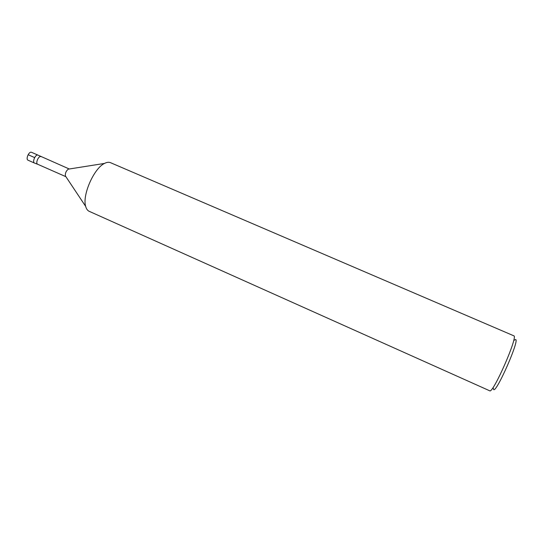 <?xml version="1.0" encoding="UTF-8"?>
<svg xmlns="http://www.w3.org/2000/svg" width="543" height="543" viewBox="0 0 543 543"><rect width="100%" height="100%" fill="white"/><g stroke="black" fill="none" stroke-linecap="round" stroke-linejoin="round"><path stroke-width="0.81" d="M37.759 164.298L37.677 164.264C35.139 163.382 38.655 155.379 41.024 156.642L41.098 156.683M37.691 164.271L34.657 163.124C31.806 162.357 35.641 153.615 38.132 155.196L69.287 169.002M37.677 164.264L65.907 176.692L65.357 175.871C65.146 173.108 66.131 170.869 68.303 169.151L69.266 169.002M513.793 335.805C518.565 335.737 492.868 394.327 489.684 390.784L89.188 211.315C87.532 210.562 86.364 208.926 85.679 206.415C82.041 195.378 93.946 168.221 104.534 163.416C106.849 162.221 108.844 161.977 110.521 162.683L513.8 335.805M493.383 388.381C493.662 399.92 523.221 332.526 514.533 340.156M34.569 163.09C31.915 162.16 35.566 153.832 38.051 155.155L31.555 152.318C29.037 150.974 25.392 159.289 28.087 160.233L34.569 163.09M34.637 157.572L28.121 154.714M85.679 206.415L65.357 175.871M104.534 163.416L68.303 169.151"/></g></svg>

